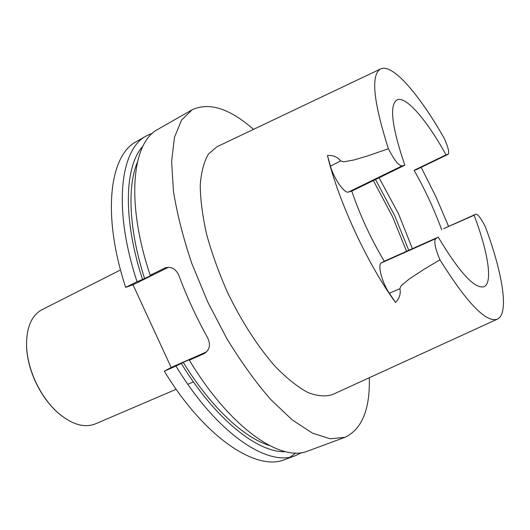 <?xml version="1.0" encoding="UTF-8"?>
<svg xmlns="http://www.w3.org/2000/svg" width="530" height="530" viewBox="0 0 530 530"><rect width="100%" height="100%" fill="white"/><g stroke="black" fill="none" stroke-linecap="round" stroke-linejoin="round"><path stroke-width="0.79" d="M369.344 377.718C370.066 409.458 361.917 429.333 344.891 437.329L308.102 450.944C281.37 462.644 230.563 428.704 189.343 360.175L204.355 353.53C209.741 349.833 210.847 344.593 207.661 337.829C196.471 317.742 186.885 296.972 178.895 275.507C175.934 268.902 171.382 266.345 165.254 267.849L150.156 275.236C125.371 200.996 132.328 142.1 158.026 129.254L192.098 109.809C209.165 101.906 229.629 108.425 253.492 129.373M344.891 437.329L330.183 438.8L312.422 433.123L292.229 419.912L270.466 399.242C255.506 381.958 240.991 361.785 226.906 338.716L207.707 301.928L191.853 263.576C183.228 237.97 177.093 213.875 173.462 191.31L171.607 161.352L174.456 137.389L181.518 120.131L192.098 109.809M189.343 360.175L191.151 358.889L183.254 362.374C210.781 407.159 243.979 437.767 269.313 445.458M183.254 362.374L181.286 363.447C215.796 420.025 258.309 453.104 285.524 451.673M181.286 363.447L175.953 366.078C217.088 434.024 268.359 467.44 295.7 455.535L301.696 452.587M295.7 455.535L284.888 459.536C257.03 471.614 205.362 438.654 164.307 371.205L175.953 366.078M290.148 457.059L295.793 452.991M168.407 267.305L133.03 284.802L171.157 367.482L206.581 351.86M142.961 146.088C124.729 165.718 122.423 217.91 142.543 279.436L152.395 274.885L150.295 275.6L150.156 275.236M144.657 278.707C128.929 230.02 127.16 186.361 137.31 162.498M152.653 133.103L146.538 135.806C120.297 148.976 112.658 207.906 137.051 281.721L142.543 279.436M146.538 135.806L136.535 141.517C109.823 154.972 101.594 213.915 125.65 287.373L133.03 284.802M137.051 281.721L125.65 287.373M164.307 371.205L171.157 367.482M380.613 68.927L217.015 146.717L208.416 154.078C203.951 161.696 201.228 172.071 200.247 185.208C200.393 199.784 202.54 216.247 206.68 234.598C211.967 253.651 218.943 272.996 227.628 292.633C241.614 321.644 258.488 347.62 275.653 366.945C287.008 378.5 297.747 387.019 307.857 392.498C317.371 396.162 325.625 396.837 332.621 394.519L497.345 319.146M441.695 229.815C434.163 209.257 424.954 189.415 414.076 170.302L446.068 154.846C426.842 120.138 405.708 95.254 396.857 100.011C389.205 105.251 391.862 126.988 404.841 165.214L351.781 191.085C360.102 215.524 370.94 238.904 384.29 261.23L381.335 262.94C377.307 264.516 381.998 282.543 389.358 293.223L399.905 288.678L401.091 285.822L409.107 279.105L424.132 269.227L439.946 259.806C435.084 248.245 433.692 241.19 435.773 238.632L438.217 237.142C459.583 272.678 474.827 289.208 483.963 286.723C493.165 283.046 487.964 251.67 474.111 215.246L443.815 228.596M379.083 177.775L398.52 213.789L412.393 248.676M438.217 237.142L384.29 261.23M414.076 170.302L416.414 169.627L448.135 154.316C449.486 152.72 448.274 147.565 444.498 138.853C419.919 95.314 392.816 63.315 380.765 68.854C370.649 74.438 373.2 101.064 388.417 148.738C394.108 159.921 398.646 165.651 402.038 165.916L404.841 165.214M448.135 154.316L446.068 154.846M439.946 259.806C467.281 303.498 486.467 323.254 497.498 319.08C509.323 313.482 502.586 273.182 485.507 227.151C481.22 218.512 478.007 214.186 475.874 214.18L474.111 215.246M421.165 167.334L435.879 196.656L448.618 226.429M351.781 191.085L348.482 192.046C344.566 193.867 333.774 178.471 330.455 166.095L340.697 160.928C337.55 156.926 333.131 155.124 327.447 155.515L330.455 166.095M389.358 293.223L395.539 302.478C367.634 264.371 338.193 200.804 327.447 155.515M395.539 302.478C399.501 298.33 400.952 293.733 399.905 288.678M388.417 148.738L367.621 155.933L353.888 159.994L343.625 161.835L340.697 160.928M120.515 269.956L42.128 309.619C31.383 315.456 26.202 327.785 26.579 346.613L26.566 347.024C27.149 358.373 30.104 369.92 35.43 381.66C41.062 393.724 48.177 403.754 56.763 411.75L60.957 415.328M26.579 346.613C27.169 358.075 30.157 369.735 35.536 381.607C41.227 393.797 48.415 403.933 57.088 412.009C71.272 424.391 84.051 428.346 95.426 423.867L176.185 389.278M203.626 353.888L205.163 353.033M164.134 268.319L166.625 267.478M416.269 169.686L448.002 154.362M443.643 228.675L475.801 214.213M381.335 262.94L435.773 238.632M348.482 192.046L402.038 165.916M375.518 179.511L394.711 215.69L408.749 250.306M373.365 180.558L392.531 216.717L406.563 251.28M443.729 228.629L475.874 214.18M187.839 384.29L193.423 381.892"/></g></svg>
